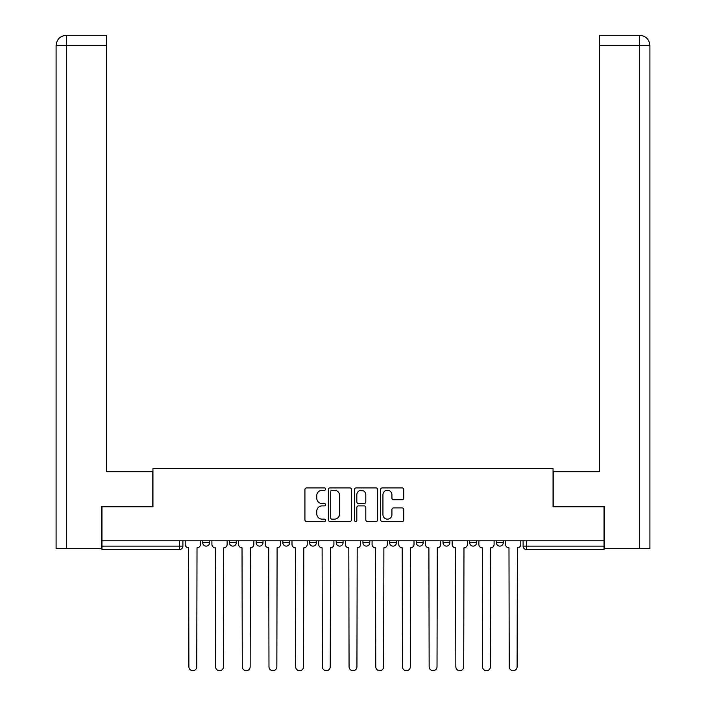 <?xml version="1.0" encoding="UTF-8"?>
<svg xmlns="http://www.w3.org/2000/svg" width="706" height="706" viewBox="0 0 706 706"><rect width="100%" height="100%" fill="white"/><g stroke="black" fill="none" stroke-linecap="round" stroke-linejoin="round"><path stroke-width="1.06" d="M325.616 489.082A1.174 1.174 0 0 0 324.442 487.908L306.598 487.908A1.677 1.677 0 0 0 304.921 489.585L304.921 519.819A1.677 1.677 0 0 0 306.598 521.505L324.442 521.505A1.174 1.174 0 0 0 325.616 520.331A1.174 1.174 0 0 0 324.442 519.148L322.139 519.148A5.374 5.374 0 0 1 316.756 513.774L316.756 511.259A5.374 5.374 0 0 1 322.139 505.884L324.442 505.884A1.174 1.174 0 0 0 325.616 504.702A1.174 1.174 0 0 0 324.442 503.528L322.139 503.528A5.374 5.374 0 0 1 316.756 498.154L316.756 495.638A5.374 5.374 0 0 1 322.139 490.255L324.442 490.255A1.174 1.174 0 0 0 325.616 489.082M496.406 540.814L496.406 542.693L503.254 542.693A3.424 3.424 0 0 1 499.83 546.117A3.424 3.424 0 0 1 496.406 542.693L496.406 540.814M416.319 540.814L416.319 542.693L423.159 542.693A3.424 3.424 0 0 1 419.743 546.117A3.424 3.424 0 0 1 416.319 542.693L416.319 540.814M362.928 540.814L362.928 542.693L369.767 542.693A3.424 3.424 0 0 1 366.352 546.117A3.424 3.424 0 0 1 362.928 542.693L362.928 540.814M336.232 540.814L336.232 542.693L343.072 542.693A3.424 3.424 0 0 1 339.648 546.117A3.424 3.424 0 0 1 336.232 542.693L336.232 540.814M282.841 540.814L282.841 542.693L289.681 542.693A3.424 3.424 0 0 1 286.257 546.117A3.424 3.424 0 0 1 282.841 542.693L282.841 540.814M402.093 499.751A1.677 1.677 0 0 0 403.77 498.074L403.77 489.585A1.677 1.677 0 0 0 402.093 487.908L382.273 487.908A1.677 1.677 0 0 0 380.587 489.585L380.587 519.819A1.677 1.677 0 0 0 382.273 521.505L402.093 521.505A1.677 1.677 0 0 0 403.77 519.819L403.77 509.573A1.677 1.677 0 0 0 402.093 507.896L393.604 507.896A1.677 1.677 0 0 0 391.927 509.573L391.927 514.656A4.492 4.492 0 0 1 387.435 519.148A4.492 4.492 0 0 1 382.943 514.656L382.943 494.756A4.492 4.492 0 0 1 387.435 490.255A4.492 4.492 0 0 1 391.927 494.756L391.927 498.074A1.677 1.677 0 0 0 393.604 499.751L402.093 499.751M66.62 548.686L56.092 548.686L56.092 45.563C56.709 39.333 60.125 35.909 66.346 35.3L106.571 35.3L106.571 45.563L66.62 45.563L66.62 548.686L101.443 548.686L101.443 506.758L152.955 506.758L152.955 468.599L553.045 468.599L553.045 506.758L604.045 506.758L604.045 540.814L101.955 540.814L101.955 546.117L182.898 546.117L182.898 540.814L182.898 546.117A3.424 3.424 0 0 1 179.474 549.542L101.955 549.542L101.955 546.117M101.955 506.758L101.955 540.814M351.526 489.585A1.677 1.677 0 0 0 349.849 487.908L330.029 487.908A1.677 1.677 0 0 0 328.352 489.585L328.352 519.819A1.677 1.677 0 0 0 330.029 521.505L349.849 521.505A1.677 1.677 0 0 0 351.526 519.819L351.526 489.585M356.151 487.908L375.971 487.908A1.677 1.677 0 0 1 377.648 489.585L377.648 519.819A1.677 1.677 0 0 1 375.971 521.505L367.491 521.505A1.677 1.677 0 0 1 365.805 519.819L365.805 507.561A1.677 1.677 0 0 0 364.128 505.884L358.498 505.884A1.677 1.677 0 0 0 356.821 507.561L356.821 520.331A1.174 1.174 0 0 1 355.647 521.505A1.174 1.174 0 0 1 354.474 520.331L354.474 489.585A1.677 1.677 0 0 1 356.151 487.908M523.102 540.814L523.102 546.117L604.045 546.117L604.045 549.542L526.526 549.542A3.424 3.424 0 0 1 523.102 546.117A3.424 3.424 0 0 0 526.526 549.542L526.526 540.814M604.045 540.814L604.045 546.117M503.254 540.814L503.254 542.693A3.424 3.424 0 0 1 499.83 546.117M476.559 540.814L476.559 542.693A3.424 3.424 0 0 1 473.135 546.117A3.424 3.424 0 0 1 469.711 542.693L476.559 542.693M469.711 540.814L469.711 542.693M449.854 540.814L449.854 542.693A3.424 3.424 0 0 1 446.439 546.117A3.424 3.424 0 0 1 443.015 542.693L449.854 542.693L449.854 540.814M443.015 540.814L443.015 542.693M423.159 540.814L423.159 542.693M396.463 540.814L396.463 542.693A3.424 3.424 0 0 1 393.048 546.117A3.424 3.424 0 0 1 389.624 542.693L396.463 542.693L396.463 540.814M389.624 540.814L389.624 542.693M369.767 540.814L369.767 542.693L369.767 540.814M343.072 542.693L343.072 540.814L343.072 542.693A3.424 3.424 0 0 1 339.648 546.117M316.376 540.814L316.376 542.693A3.424 3.424 0 0 1 312.952 546.117A3.424 3.424 0 0 1 309.537 542.693A3.424 3.424 0 0 0 312.952 546.117A3.424 3.424 0 0 0 316.376 542.693L316.376 540.814M309.537 540.814L309.537 542.693L316.376 542.693M289.681 540.814L289.681 542.693M262.985 540.814L262.985 542.693A3.424 3.424 0 0 1 259.561 546.117A3.424 3.424 0 0 1 256.146 542.693A3.424 3.424 0 0 0 259.561 546.117A3.424 3.424 0 0 0 262.985 542.693L256.146 542.693L256.146 540.814M229.441 540.814L229.441 542.693L236.289 542.693L236.289 540.814L236.289 542.693A3.424 3.424 0 0 1 232.865 546.117A3.424 3.424 0 0 1 229.441 542.693A3.424 3.424 0 0 0 232.865 546.117M202.746 540.814L202.746 542.693L209.594 542.693L209.594 540.814L209.594 542.693A3.424 3.424 0 0 1 206.17 546.117A3.424 3.424 0 0 1 202.746 542.693A3.424 3.424 0 0 0 206.17 546.117M179.474 540.814L179.474 549.542A3.424 3.424 0 0 0 182.898 546.117M331.873 490.255A1.174 1.174 0 0 0 330.699 491.438L330.699 517.975A1.174 1.174 0 0 0 331.873 519.148L334.309 519.148A5.374 5.374 0 0 0 339.692 513.774L339.692 495.638A5.374 5.374 0 0 0 334.309 490.255L331.873 490.255M365.805 494.835A4.492 4.492 0 0 0 361.313 490.343A4.492 4.492 0 0 0 356.821 494.835L356.821 501.851A1.677 1.677 0 0 0 358.498 503.528L364.128 503.528A1.677 1.677 0 0 0 365.805 501.851L365.805 494.835M185.21 540.814L185.21 544.405A3.424 3.424 0 0 0 188.634 547.83L188.89 666.764A3.936 3.936 0 0 0 192.826 670.7A3.936 3.936 0 0 0 196.762 666.764L197.018 547.83A3.424 3.424 0 0 0 200.442 544.405L200.442 540.814M211.906 540.814L211.906 544.405A3.424 3.424 0 0 0 215.33 547.83L215.586 666.764A3.936 3.936 0 0 0 219.522 670.7A3.936 3.936 0 0 0 223.458 666.764L223.714 547.83A3.424 3.424 0 0 0 227.138 544.405L227.138 540.814M238.602 540.814L238.602 544.405A3.424 3.424 0 0 0 242.026 547.83L242.282 666.764A3.936 3.936 0 0 0 246.217 670.7A3.936 3.936 0 0 0 250.153 666.764L250.409 547.83A3.424 3.424 0 0 0 253.833 544.405L253.833 540.814M152.778 506.758L152.778 471.679L106.571 471.679L106.571 45.563M66.364 35.3C60.116 35.918 56.692 39.342 56.092 45.563L56.092 446.007L56.092 45.563L66.62 45.563L66.62 35.3L106.571 35.3M553.222 506.758L553.222 471.679L599.429 471.679L599.429 35.3L639.627 35.3L639.38 45.563L599.429 45.563M649.908 446.007L649.908 45.563L649.908 548.686L604.557 548.686L604.557 506.758L604.045 506.758M639.38 548.686L639.38 45.563L649.908 45.563C649.291 39.333 645.875 35.909 639.654 35.3M265.297 540.814L265.297 544.405A3.424 3.424 0 0 0 268.721 547.83L268.977 666.764A3.936 3.936 0 0 0 272.913 670.7A3.936 3.936 0 0 0 276.849 666.764L277.105 547.83A3.424 3.424 0 0 0 280.529 544.405L280.529 540.814M291.993 540.814L291.993 544.405A3.424 3.424 0 0 0 295.417 547.83L295.673 666.764A3.936 3.936 0 0 0 299.609 670.7A3.936 3.936 0 0 0 303.545 666.764L303.801 547.83A3.424 3.424 0 0 0 307.225 544.405L307.225 540.814M318.688 540.814L318.688 544.405A3.424 3.424 0 0 0 322.112 547.83L322.368 666.764A3.936 3.936 0 0 0 326.304 670.7A3.936 3.936 0 0 0 330.24 666.764L330.496 547.83A3.424 3.424 0 0 0 333.92 544.405L333.92 540.814M345.384 540.814L345.384 544.405A3.424 3.424 0 0 0 348.808 547.83L349.064 666.764A3.936 3.936 0 0 0 353 670.7A3.936 3.936 0 0 0 356.936 666.764L357.192 547.83A3.424 3.424 0 0 0 360.616 544.405L360.616 540.814M372.08 540.814L372.08 544.405A3.424 3.424 0 0 0 375.504 547.83L375.76 666.764A3.936 3.936 0 0 0 379.696 670.7A3.936 3.936 0 0 0 383.632 666.764L383.887 547.83A3.424 3.424 0 0 0 387.312 544.405L387.312 540.814M398.775 540.814L398.775 544.405A3.424 3.424 0 0 0 402.199 547.83L402.455 666.764A3.936 3.936 0 0 0 406.391 670.7A3.936 3.936 0 0 0 410.327 666.764L410.583 547.83A3.424 3.424 0 0 0 414.007 544.405L414.007 540.814M425.471 540.814L425.471 544.405A3.424 3.424 0 0 0 428.895 547.83L429.151 666.764A3.936 3.936 0 0 0 433.087 670.7A3.936 3.936 0 0 0 437.023 666.764L437.279 547.83A3.424 3.424 0 0 0 440.703 544.405L440.703 540.814M452.167 540.814L452.167 544.405A3.424 3.424 0 0 0 455.591 547.83L455.847 666.764A3.936 3.936 0 0 0 459.782 670.7A3.936 3.936 0 0 0 463.718 666.764L463.974 547.83A3.424 3.424 0 0 0 467.398 544.405L467.398 540.814M478.862 540.814L478.862 544.405A3.424 3.424 0 0 0 482.286 547.83L482.542 666.764A3.936 3.936 0 0 0 486.478 670.7A3.936 3.936 0 0 0 490.414 666.764L490.67 547.83A3.424 3.424 0 0 0 494.094 544.405L494.094 540.814M505.558 540.814L505.558 544.405A3.424 3.424 0 0 0 508.982 547.83L509.238 666.764A3.936 3.936 0 0 0 513.174 670.7A3.936 3.936 0 0 0 517.11 666.764L517.366 547.83A3.424 3.424 0 0 0 520.79 544.405L520.79 540.814M56.092 45.563L56.092 446.007"/></g></svg>
